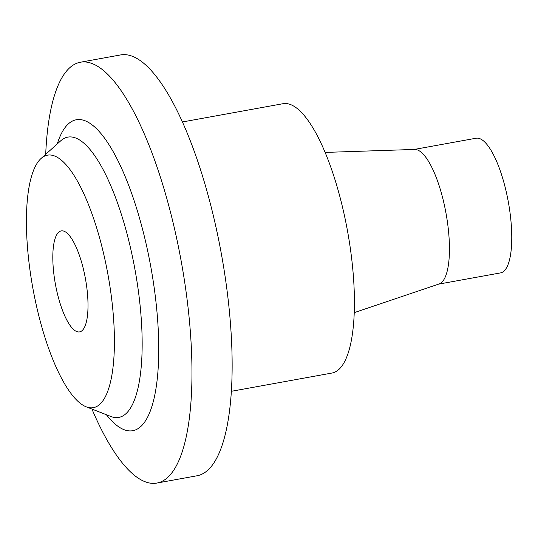<?xml version="1.0" encoding="UTF-8"?>
<svg xmlns="http://www.w3.org/2000/svg" width="538" height="538" viewBox="0 0 538 538"><rect width="100%" height="100%" fill="white"/><g stroke="black" fill="none" stroke-linecap="round" stroke-linejoin="round"><path stroke-width="0.81" d="M438.638 284.125L500.522 272.901A68.434 20.35 -100.3 0 0 508.323 201.925A68.434 20.35 -100.3 0 0 476.083 138.226L414.199 149.456M325.134 152.415L414.65 149.436A68.434 20.35 79.7 0 1 446.002 213.236A68.434 20.35 79.7 0 1 439.069 283.983L354.212 312.652M231.333 391.301L331.919 373.049A136.874 40.7 -100.3 0 0 347.535 231.105A136.874 40.7 -100.3 0 0 283.042 103.699L182.456 121.958M45.703 154.305A213.862 63.598 79.7 0 1 80.444 62.22A213.862 63.598 79.7 0 1 174.958 230.674A213.862 63.598 79.7 0 1 156.814 483.077A213.862 63.598 79.7 0 1 91.937 409.068M156.814 483.077L196.995 475.78A213.862 63.598 -100.3 0 0 221.387 253.997A213.862 63.598 -100.3 0 0 120.626 54.923L80.444 62.22M104.204 256.209A128.32 38.158 79.7 0 1 86.174 406.809A128.32 38.158 79.7 0 1 32.865 288.207A128.32 38.158 79.7 0 1 41.103 158.441A128.32 38.158 79.7 0 1 104.204 256.209M83.928 271.32A51.325 15.266 79.7 0 1 79.577 331.899A51.325 15.266 79.7 0 1 55.394 284.125A51.325 15.266 79.7 0 1 61.245 230.896A51.325 15.266 79.7 0 1 83.928 271.32M106.389 414.717A158.044 47.001 -100.3 0 0 154.002 398.651A158.044 47.001 -100.3 0 0 146.188 244.178A158.044 47.001 -100.3 0 0 57.25 143.935M86.174 406.809L110.815 416.452A142.436 42.354 -100.3 0 0 130.828 249.282A142.436 42.354 -100.3 0 0 60.787 140.754L60.855 140.694M41.103 158.441L60.787 140.754"/></g></svg>
